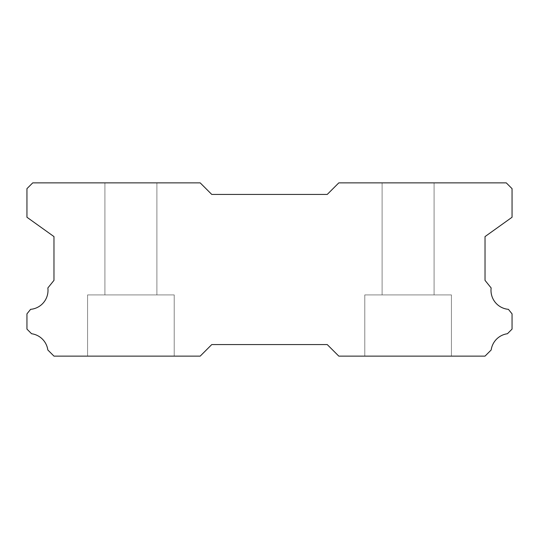 <?xml version="1.0" encoding="UTF-8"?>
<svg xmlns="http://www.w3.org/2000/svg" width="539" height="539" viewBox="0 0 539 539"><rect width="100%" height="100%" fill="white"/><g stroke="black" fill="none" stroke-linecap="round" stroke-linejoin="round"><path stroke-width="0.4" stroke-dasharray="2.69 2.02" d="M434.09 182.876L434.09 294.907L382.111 294.907L434.09 294.907L382.111 294.907L434.09 294.907L382.111 294.907L434.09 294.907L382.111 294.907L434.09 294.907L382.111 294.907L434.09 294.907L382.111 294.907L434.09 294.907L382.111 294.907L434.09 294.907L382.111 294.907L434.09 294.907L382.111 294.907L434.09 294.907L382.111 294.907L434.09 294.907L382.111 294.907L434.09 294.907L382.111 294.907L434.09 294.907L382.111 294.907L434.09 294.907L382.111 294.907L434.09 294.907L382.111 294.907L434.09 294.907L382.111 294.907L434.09 294.907L382.111 294.907L434.09 294.907L382.111 294.907L434.09 294.907L382.111 294.907L434.09 294.907L382.111 294.907L434.09 294.907L382.111 294.907L434.09 294.907L382.111 294.907L434.09 294.907L382.111 294.907L434.09 294.907L382.111 294.907L434.09 294.907L382.111 294.907L434.09 294.907L382.111 294.907L434.09 294.907L382.111 294.907L434.09 294.907L382.111 294.907L434.09 294.907L382.111 294.907L434.09 294.907L382.111 294.907L434.09 294.907L434.09 182.876L382.111 182.876L382.111 294.907L382.111 182.876L382.111 294.907L382.111 182.876L382.111 294.907L382.111 182.876L382.111 294.907L382.111 182.876L382.111 294.907L382.111 182.876L382.111 294.907L382.111 182.876L382.111 294.907L382.111 182.876L382.111 294.907L382.111 182.876L382.111 294.907L382.111 182.876L382.111 294.907L382.111 182.876L382.111 294.907L382.111 182.876L382.111 294.907L382.111 182.876L382.111 294.907L382.111 182.876L382.111 294.907L382.111 182.876L382.111 294.907L382.111 182.876L434.09 182.876L382.111 182.876L434.09 182.876L434.09 294.907L434.09 182.876L382.111 182.876L434.09 182.876L382.111 182.876L434.09 182.876L434.09 294.907L434.09 182.876L382.111 182.876L434.09 182.876L382.111 182.876L434.09 182.876L434.09 294.907L434.09 182.876L382.111 182.876L434.09 182.876L382.111 182.876L434.09 182.876L434.09 294.907L434.09 182.876L382.111 182.876L434.09 182.876L382.111 182.876L434.09 182.876L434.09 294.907L434.09 182.876L382.111 182.876L434.09 182.876L382.111 182.876L434.09 182.876L434.09 294.907L434.09 182.876L382.111 182.876L434.09 182.876L382.111 182.876L434.09 182.876L434.09 294.907L434.09 182.876L382.111 182.876L434.09 182.876L382.111 182.876L434.09 182.876L434.09 294.907L434.09 182.876L382.111 182.876L434.09 182.876L382.111 182.876L434.09 182.876L434.09 294.907L434.09 182.876L382.111 182.876L434.09 182.876L382.111 182.876L434.09 182.876L434.09 294.907L434.09 182.876L382.111 182.876L434.09 182.876L382.111 182.876L434.09 182.876L434.09 294.907L434.09 182.876L382.111 182.876L434.09 182.876L382.111 182.876L434.09 182.876L434.09 294.907L434.09 182.876L382.111 182.876L434.09 182.876L382.111 182.876L434.09 182.876L434.09 294.907L434.09 182.876L382.111 182.876L434.09 182.876L382.111 182.876L434.09 182.876L434.09 294.907L434.09 182.876L382.111 182.876L434.09 182.876M508.405 309.332A19.06 19.06 0 0 1 491.144 287.954L485.026 280.368L485.026 236.594L512.05 217.251L512.05 188.65L506.276 182.876L338.802 182.876L327.247 194.424L211.753 194.424L200.198 182.876L32.724 182.876L26.95 188.65L26.95 217.251L53.974 236.594L53.974 280.368L47.856 287.954A19.06 19.06 0 0 1 30.595 309.332L26.95 313.853L26.95 329.107L31.565 333.729A19.06 19.06 0 0 1 47.823 349.973L53.974 356.124L200.198 356.124L211.753 344.576L327.247 344.576L338.802 356.124L485.026 356.124L491.177 349.973A19.06 19.06 0 0 1 507.435 333.729L512.05 329.107L512.05 313.853L508.405 309.332M451.412 294.907L451.412 356.124L364.788 356.124L451.412 356.124L364.788 356.124L451.412 356.124L364.788 356.124L451.412 356.124L364.788 356.124L451.412 356.124L364.788 356.124L451.412 356.124L364.788 356.124L451.412 356.124L364.788 356.124L451.412 356.124L364.788 356.124L451.412 356.124L364.788 356.124L451.412 356.124L364.788 356.124L451.412 356.124L364.788 356.124L451.412 356.124L364.788 356.124L451.412 356.124L364.788 356.124L451.412 356.124L364.788 356.124L451.412 356.124L364.788 356.124L451.412 356.124L364.788 356.124L451.412 356.124L364.788 356.124L451.412 356.124L364.788 356.124L451.412 356.124L364.788 356.124L451.412 356.124L364.788 356.124L451.412 356.124L364.788 356.124L451.412 356.124L364.788 356.124L451.412 356.124L364.788 356.124L451.412 356.124L364.788 356.124L451.412 356.124L364.788 356.124L451.412 356.124L364.788 356.124L451.412 356.124L364.788 356.124L451.412 356.124L364.788 356.124L451.412 356.124L364.788 356.124L451.412 356.124L364.788 356.124L451.412 356.124L451.412 294.907L451.412 356.124L451.412 294.907L451.412 356.124L451.412 294.907L451.412 356.124L451.412 294.907L451.412 356.124L451.412 294.907L451.412 356.124L451.412 294.907L451.412 356.124L451.412 294.907L451.412 356.124L451.412 294.907L451.412 356.124L451.412 294.907L451.412 356.124L451.412 294.907L451.412 356.124L451.412 294.907L451.412 356.124L451.412 294.907L451.412 356.124L451.412 294.907L451.412 356.124L451.412 294.907L451.412 356.124L451.412 294.907L364.788 294.907L364.788 356.124L364.788 294.907L451.412 294.907L364.788 294.907L451.412 294.907L364.788 294.907L364.788 356.124L364.788 294.907L451.412 294.907L364.788 294.907L451.412 294.907L364.788 294.907L364.788 356.124L364.788 294.907L451.412 294.907L364.788 294.907L451.412 294.907L364.788 294.907L364.788 356.124L364.788 294.907L451.412 294.907L364.788 294.907L451.412 294.907L364.788 294.907L364.788 356.124L364.788 294.907L451.412 294.907L364.788 294.907L451.412 294.907L364.788 294.907L364.788 356.124L364.788 294.907L451.412 294.907L364.788 294.907L451.412 294.907L364.788 294.907L364.788 356.124L364.788 294.907L451.412 294.907L364.788 294.907L451.412 294.907L364.788 294.907L364.788 356.124L364.788 294.907L451.412 294.907L364.788 294.907L451.412 294.907L364.788 294.907L364.788 356.124L364.788 294.907L451.412 294.907L364.788 294.907L451.412 294.907L364.788 294.907L364.788 356.124L364.788 294.907L451.412 294.907L364.788 294.907L451.412 294.907L364.788 294.907L364.788 356.124L364.788 294.907L451.412 294.907L364.788 294.907L451.412 294.907L364.788 294.907L364.788 356.124L364.788 294.907L451.412 294.907L364.788 294.907L451.412 294.907L364.788 294.907L364.788 356.124L364.788 294.907L451.412 294.907L364.788 294.907L451.412 294.907L364.788 294.907L364.788 356.124L364.788 294.907L451.412 294.907L364.788 294.907L451.412 294.907L364.788 294.907L364.788 356.124L364.788 294.907L451.412 294.907M174.212 294.907L174.212 356.124L87.587 356.124L174.212 356.124L87.587 356.124L174.212 356.124L87.587 356.124L174.212 356.124L87.587 356.124L174.212 356.124L87.587 356.124L174.212 356.124L87.587 356.124L174.212 356.124L87.587 356.124L174.212 356.124L87.587 356.124L174.212 356.124L87.587 356.124L174.212 356.124L87.587 356.124L174.212 356.124L87.587 356.124L174.212 356.124L87.587 356.124L174.212 356.124L87.587 356.124L174.212 356.124L87.587 356.124L174.212 356.124L87.587 356.124L174.212 356.124L87.587 356.124L174.212 356.124L87.587 356.124L174.212 356.124L87.587 356.124L174.212 356.124L87.587 356.124L174.212 356.124L87.587 356.124L174.212 356.124L87.587 356.124L174.212 356.124L87.587 356.124L174.212 356.124L87.587 356.124L174.212 356.124L87.587 356.124L174.212 356.124L87.587 356.124L174.212 356.124L87.587 356.124L174.212 356.124L87.587 356.124L174.212 356.124L87.587 356.124L174.212 356.124L87.587 356.124L174.212 356.124L87.587 356.124L174.212 356.124L174.212 294.907L174.212 356.124L174.212 294.907L174.212 356.124L174.212 294.907L174.212 356.124L174.212 294.907L174.212 356.124L174.212 294.907L174.212 356.124L174.212 294.907L174.212 356.124L174.212 294.907L174.212 356.124L174.212 294.907L174.212 356.124L174.212 294.907L174.212 356.124L174.212 294.907L174.212 356.124L174.212 294.907L174.212 356.124L174.212 294.907L174.212 356.124L174.212 294.907L174.212 356.124L174.212 294.907L174.212 356.124L174.212 294.907L87.587 294.907L87.587 356.124L87.587 294.907L174.212 294.907L87.587 294.907L174.212 294.907L87.587 294.907L87.587 356.124L87.587 294.907L174.212 294.907L87.587 294.907L174.212 294.907L87.587 294.907L87.587 356.124L87.587 294.907L174.212 294.907L87.587 294.907L174.212 294.907L87.587 294.907L87.587 356.124L87.587 294.907L174.212 294.907L87.587 294.907L174.212 294.907L87.587 294.907L87.587 356.124L87.587 294.907L174.212 294.907L87.587 294.907L174.212 294.907L87.587 294.907L87.587 356.124L87.587 294.907L174.212 294.907L87.587 294.907L174.212 294.907L87.587 294.907L87.587 356.124L87.587 294.907L174.212 294.907L87.587 294.907L174.212 294.907L87.587 294.907L87.587 356.124L87.587 294.907L174.212 294.907L87.587 294.907L174.212 294.907L87.587 294.907L87.587 356.124L87.587 294.907L174.212 294.907L87.587 294.907L174.212 294.907L87.587 294.907L87.587 356.124L87.587 294.907L174.212 294.907L87.587 294.907L174.212 294.907L87.587 294.907L87.587 356.124L87.587 294.907L174.212 294.907L87.587 294.907L174.212 294.907L87.587 294.907L87.587 356.124L87.587 294.907L174.212 294.907L87.587 294.907L174.212 294.907L87.587 294.907L87.587 356.124L87.587 294.907L174.212 294.907L87.587 294.907L174.212 294.907L87.587 294.907L87.587 356.124L87.587 294.907L174.212 294.907L87.587 294.907L174.212 294.907L87.587 294.907L87.587 356.124L87.587 294.907L174.212 294.907M156.889 182.876L156.889 294.907L104.91 294.907L156.889 294.907L104.91 294.907L156.889 294.907L104.91 294.907L156.889 294.907L104.91 294.907L156.889 294.907L104.91 294.907L156.889 294.907L104.91 294.907L156.889 294.907L104.91 294.907L156.889 294.907L104.91 294.907L156.889 294.907L104.91 294.907L156.889 294.907L104.91 294.907L156.889 294.907L104.91 294.907L156.889 294.907L104.91 294.907L156.889 294.907L104.91 294.907L156.889 294.907L104.91 294.907L156.889 294.907L104.91 294.907L156.889 294.907L104.91 294.907L156.889 294.907L104.91 294.907L156.889 294.907L104.91 294.907L156.889 294.907L104.91 294.907L156.889 294.907L104.91 294.907L156.889 294.907L104.91 294.907L156.889 294.907L104.91 294.907L156.889 294.907L104.91 294.907L156.889 294.907L104.91 294.907L156.889 294.907L104.91 294.907L156.889 294.907L104.91 294.907L156.889 294.907L104.91 294.907L156.889 294.907L104.91 294.907L156.889 294.907L104.91 294.907L156.889 294.907L104.91 294.907L156.889 294.907L156.889 182.876L104.91 182.876L104.91 294.907L104.91 182.876L104.91 294.907L104.91 182.876L104.91 294.907L104.91 182.876L104.91 294.907L104.91 182.876L104.91 294.907L104.91 182.876L104.91 294.907L104.91 182.876L104.91 294.907L104.91 182.876L104.91 294.907L104.91 182.876L104.91 294.907L104.91 182.876L104.91 294.907L104.91 182.876L104.91 294.907L104.91 182.876L104.91 294.907L104.91 182.876L104.91 294.907L104.91 182.876L104.91 294.907L104.91 182.876L104.91 294.907L104.91 182.876L156.889 182.876L104.91 182.876L156.889 182.876L156.889 294.907L156.889 182.876L104.91 182.876L156.889 182.876L104.91 182.876L156.889 182.876L156.889 294.907L156.889 182.876L104.91 182.876L156.889 182.876L104.91 182.876L156.889 182.876L156.889 294.907L156.889 182.876L104.91 182.876L156.889 182.876L104.91 182.876L156.889 182.876L156.889 294.907L156.889 182.876L104.91 182.876L156.889 182.876L104.91 182.876L156.889 182.876L156.889 294.907L156.889 182.876L104.91 182.876L156.889 182.876L104.91 182.876L156.889 182.876L156.889 294.907L156.889 182.876L104.91 182.876L156.889 182.876L104.91 182.876L156.889 182.876L156.889 294.907L156.889 182.876L104.91 182.876L156.889 182.876L104.91 182.876L156.889 182.876L156.889 294.907L156.889 182.876L104.91 182.876L156.889 182.876L104.91 182.876L156.889 182.876L156.889 294.907L156.889 182.876L104.91 182.876L156.889 182.876L104.91 182.876L156.889 182.876L156.889 294.907L156.889 182.876L104.91 182.876L156.889 182.876L104.91 182.876L156.889 182.876L156.889 294.907L156.889 182.876L104.91 182.876L156.889 182.876L104.91 182.876L156.889 182.876L156.889 294.907L156.889 182.876L104.91 182.876L156.889 182.876L104.91 182.876L156.889 182.876L156.889 294.907L156.889 182.876L104.91 182.876L156.889 182.876L104.91 182.876L156.889 182.876L156.889 294.907L156.889 182.876L104.91 182.876L156.889 182.876"/><path stroke-width="0.81" d="M508.405 309.332A19.06 19.06 0 0 1 491.144 287.954L485.026 280.368L485.026 236.594L512.05 217.251L512.05 188.65L506.276 182.876L338.802 182.876L327.247 194.424L211.753 194.424L200.198 182.876L32.724 182.876L26.95 188.65L26.95 217.251L53.974 236.594L53.974 280.368L47.856 287.954A19.06 19.06 0 0 1 30.595 309.332L26.95 313.853L26.95 329.107L31.565 333.729A19.06 19.06 0 0 1 47.823 349.973L53.974 356.124L200.198 356.124L211.753 344.576L327.247 344.576L338.802 356.124L485.026 356.124L491.177 349.973A19.06 19.06 0 0 1 507.435 333.729L512.05 329.107L512.05 313.853L508.405 309.332"/></g></svg>
